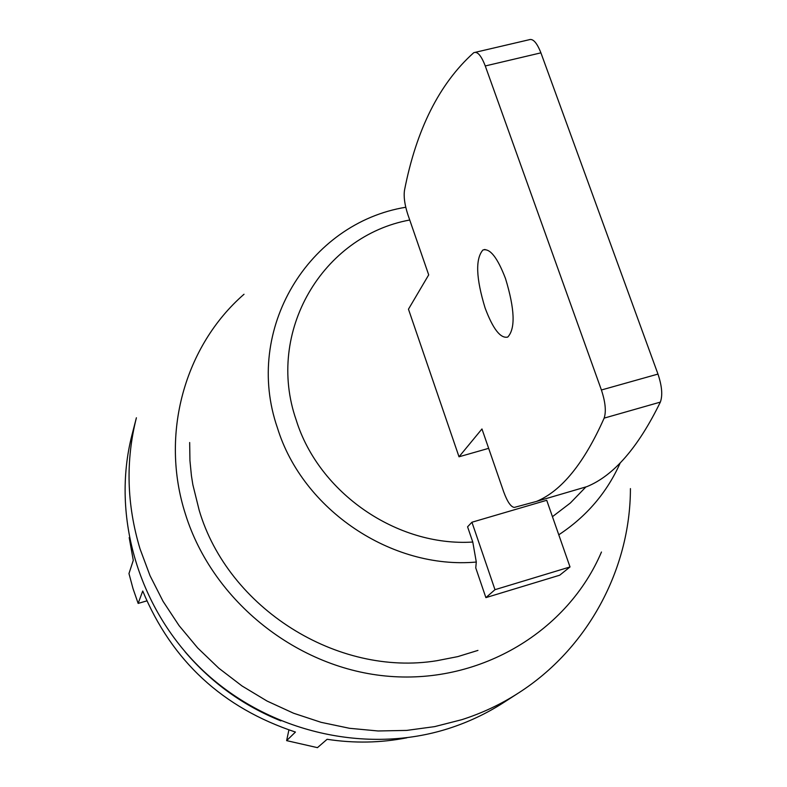 <?xml version="1.0" encoding="UTF-8"?>
<svg xmlns="http://www.w3.org/2000/svg" width="787" height="787" viewBox="0 0 787 787"><rect width="100%" height="100%" fill="white"/><g stroke="black" fill="none" stroke-linecap="round" stroke-linejoin="round"><path stroke-width="1.18" d="M244.019 294.249C184.748 345.827 159.672 434.217 185.457 514.206C212.667 601.524 297.86 669.284 389.663 676.358C481.526 683.628 567.998 630.83 601.465 552.021M132.009 434.837C111.036 516.292 138.719 610.505 204.108 671.596C269.567 732.589 366.89 754.644 448.462 728.565C468.078 722.279 486.405 713.652 503.434 702.693L518.239 693.15C500.778 704.385 481.978 713.229 461.841 719.672L434.65 726.617L406.613 730.415L378.085 730.975L349.477 728.29L321.175 722.348L293.571 713.229L267.059 701.05L242.022 685.969L218.796 668.193L197.704 647.976L179.062 625.606L163.096 601.396L150.032 575.7L140.027 548.873C126.727 504.624 125.517 460.926 136.397 417.769L132.009 434.837M189.667 442.51L189.942 460.621L191.428 475.732L192.864 484.772L199.2 510.33C228.033 608.125 337.19 676.987 436.844 660.716L457.749 656.624L477.945 650.406M405.748 207.256C308.779 223.016 243.203 329.3 277.447 427.931C302.592 509.73 391.542 569.65 476.302 562.046L472.78 542.046L467.576 526.808L471.934 522.234L546.719 500.286L570.014 566.955L559.695 575.208L485.884 597.628L494.984 589.679L471.934 522.234M485.884 597.628L475.751 567.88L476.292 562.036M494.984 589.679L570.014 566.955M488.658 448.344L459.018 456.785L408.463 309.193L428.699 274.879L407.823 214.477C404.656 204.679 403.554 196.573 404.518 190.169C416.421 129.343 439.421 83.589 473.508 52.916L473.892 52.65C477.512 51.253 481.3 55.69 485.264 65.96L601.406 389.988C605.41 402.118 606.324 411.493 604.15 418.123C584.121 463.199 561.584 490.96 536.537 501.408L514.334 507.408C510.911 507.005 507.369 501.84 503.719 491.924L481.959 428.964L459.018 456.785M566.247 492.692L586.846 486.651C613.683 475.702 638.188 447.518 660.342 402.108C662.782 395.448 661.995 386.112 657.971 374.081L540.915 52.847C536.901 42.675 532.956 38.307 529.08 39.753L475.496 52.267M485.126 308.061C493.006 329.055 500.542 338.725 507.753 337.072C515.554 328.671 514.806 309.183 505.529 278.628C497.453 257.516 489.917 247.974 482.913 250.01C475.269 258.884 476.007 278.244 485.126 308.061M406.83 737.803C380.623 742.938 354.052 743.43 327.117 739.288L317.446 747.65L286.625 740.626L295.44 732.058C222.741 707.966 171.832 660.952 142.732 590.998L138.148 603.413L133.023 588.627L128.97 573.566L133.278 560.344L129.196 537.59M185.014 651.744C211.3 682.654 243.262 705.703 280.89 720.882M288.908 729.972L286.625 740.626M138.148 603.413L146.825 600.884M409.732 220.016C322.778 235.864 265.376 331.77 296.227 420.13C318.843 492.937 396.973 546.847 472.78 542.046M552.444 516.685L570.359 503.001L585.912 486.927M604.15 418.123L660.342 402.108M601.406 389.988L657.971 374.081M540.915 52.847L485.264 65.96M558.78 534.796C586.512 516.547 607.013 492.544 620.274 462.805M536.537 501.408L586.846 486.651M484.989 249.469L482.913 250.01M630.426 488.599C630.377 569.355 587.574 648.95 518.239 693.15"/></g></svg>
